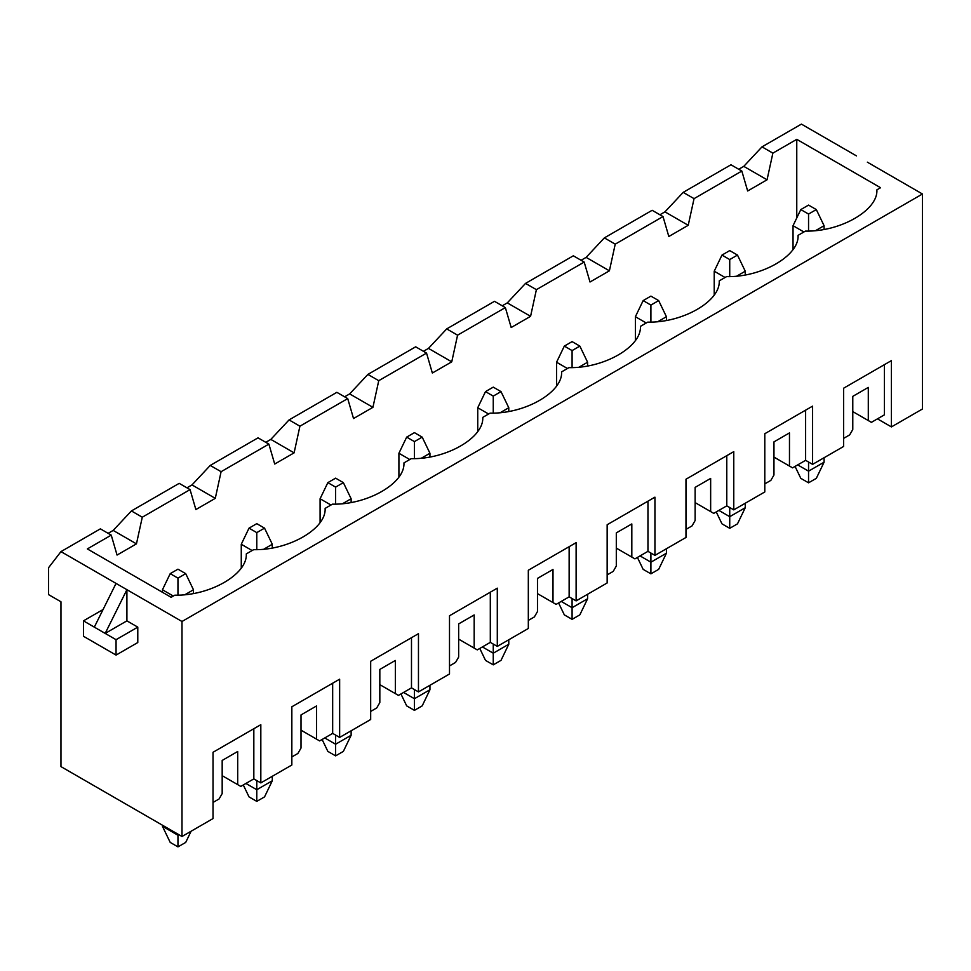 <?xml version="1.0" encoding="UTF-8"?>
<svg xmlns="http://www.w3.org/2000/svg" width="971" height="971" viewBox="0 0 971 971"><rect width="100%" height="100%" fill="white"/><g stroke="black" fill="none" stroke-linecap="round" stroke-linejoin="round"><path stroke-width="1.46" d="M193.472 589.773L193.472 593.354L193.472 589.773L185.267 594.507L193.472 589.773L185.716 573.655L177.96 569.176L170.204 573.655L177.96 578.133L185.716 573.655L177.96 578.133L170.204 573.655L162.448 589.773L162.448 592.286L162.448 589.773L173.299 596.048L162.448 589.773L170.204 573.655L177.96 569.176L185.716 573.655L193.472 589.773M162.448 826.285L162.448 825.204L162.448 826.285L177.96 835.242L177.96 834.162L177.96 835.242L178.895 834.708L177.96 835.242L162.448 826.285L170.204 842.403L162.448 826.285M185.716 842.403L177.96 846.882L170.204 842.403L177.96 846.882L177.96 835.242L177.96 846.882L185.716 842.403L191.093 831.249L185.716 842.403M177.96 595.077L177.96 578.133L177.96 595.077M272.305 544.27L272.305 547.85L272.305 544.27L264.1 549.003L272.305 544.27L264.537 528.139L256.781 523.66L249.025 528.139L256.781 532.618L264.537 528.139L256.781 532.618L249.025 528.139L241.269 544.27L241.269 567.792L241.269 544.27L252.132 550.533L241.269 544.27L249.025 528.139L256.781 523.66L264.537 528.139L272.305 544.27M272.305 776.29L272.305 780.769L272.305 776.29M256.781 789.726L256.781 780.599L256.781 789.726L272.305 780.769L264.537 796.9L256.781 801.378L249.025 796.9L243.296 784.981L249.025 796.9L256.781 801.378L256.781 789.726L245.918 783.463L256.781 789.726L256.781 801.378L264.537 796.9L272.305 780.769L256.781 789.726M256.781 549.562L256.781 532.618L256.781 549.562M351.126 498.754L351.126 502.335L351.126 498.754L342.921 503.488L351.126 498.754L343.37 482.636L335.614 478.157L327.846 482.636L335.614 487.114L343.37 482.636L335.614 487.114L327.846 482.636L320.09 498.754L320.09 522.289L320.09 498.754L330.953 505.029L320.09 498.754L327.846 482.636L335.614 478.157L343.37 482.636L351.126 498.754M351.126 730.787L351.126 735.265L351.126 730.787M335.614 744.223L335.614 735.083L335.614 744.223L351.126 735.265L343.37 751.384L335.614 755.875L327.846 751.384L322.117 739.465L327.846 751.384L335.614 755.875L335.614 744.223L324.751 737.948L335.614 744.223L335.614 755.875L343.37 751.384L351.126 735.265L335.614 744.223M335.614 504.058L335.614 487.114L335.614 504.058M429.947 453.251L429.947 456.831L429.947 453.251L421.742 457.984L429.947 453.251L422.191 437.12L414.435 432.641L406.679 437.12L414.435 441.599L422.191 437.12L414.435 441.599L406.679 437.12L398.911 453.251L398.911 476.773L398.911 453.251L409.774 459.514L398.911 453.251L406.679 437.12L414.435 432.641L422.191 437.12L429.947 453.251M429.947 685.271L429.947 689.75L429.947 685.271M414.435 698.719L414.435 689.58L414.435 698.719L429.947 689.75L422.191 705.881L414.435 710.359L406.679 705.881L400.938 693.962L406.679 705.881L414.435 710.359L414.435 698.719L403.572 692.444L414.435 698.719L414.435 710.359L422.191 705.881L429.947 689.75L414.435 698.719M414.435 458.543L414.435 441.599L414.435 458.543M508.78 407.735L508.78 411.328L508.78 407.735L500.575 412.481L508.78 407.735L501.012 391.616L493.256 387.138L485.5 391.616L493.256 396.095L501.012 391.616L493.256 396.095L485.5 391.616L477.744 407.735L477.744 431.27L477.744 407.735L488.607 414.01L477.744 407.735L485.5 391.616L493.256 387.138L501.012 391.616L508.78 407.735M508.78 639.768L508.78 644.246L508.78 639.768M493.256 653.204L493.256 644.064L493.256 653.204L508.78 644.246L501.012 660.377L493.256 664.856L485.5 660.377L479.771 648.446L485.5 660.377L493.256 664.856L493.256 653.204L482.393 646.929L493.256 653.204L493.256 664.856L501.012 660.377L508.78 644.246L493.256 653.204M493.256 413.039L493.256 396.095L493.256 413.039M587.601 362.232L587.601 365.812L587.601 362.232L579.396 366.965L587.601 362.232L579.845 346.101L572.089 341.622L564.321 346.101L572.089 350.58L579.845 346.101L572.089 350.58L564.321 346.101L556.565 362.232L556.565 385.754L556.565 362.232L567.428 368.495L556.565 362.232L564.321 346.101L572.089 341.622L579.845 346.101L587.601 362.232M587.601 594.252L587.601 598.743L587.601 594.252M572.089 607.7L572.089 598.561L572.089 607.7L587.601 598.743L579.845 614.861L572.089 619.34L564.321 614.861L558.592 602.942L564.321 614.861L572.089 619.34L572.089 607.7L561.226 601.425L572.089 607.7L572.089 619.34L579.845 614.861L587.601 598.743L572.089 607.7M572.089 367.536L572.089 350.58L572.089 367.536M666.422 316.716L666.422 320.309L666.422 316.716L658.217 321.462L666.422 316.716L658.666 300.597L650.91 296.119L643.154 300.597L650.91 305.076L658.666 300.597L650.91 305.076L643.154 300.597L635.386 316.716L635.386 340.251L635.386 316.716L646.249 322.991L635.386 316.716L643.154 300.597L650.91 296.119L658.666 300.597L666.422 316.716M666.422 548.749L666.422 553.227L666.422 548.749M650.91 562.185L650.91 553.045L650.91 562.185L666.422 553.227L658.666 569.358L650.91 573.837L643.154 569.358L637.413 557.439L643.154 569.358L650.91 573.837L650.91 562.185L640.047 555.91L650.91 562.185L650.91 573.837L658.666 569.358L666.422 553.227L650.91 562.185M650.91 322.02L650.91 305.076L650.91 322.02M745.255 271.212L745.255 274.793L745.255 271.212L737.05 275.946L745.255 271.212L737.487 255.082L729.731 250.603L721.975 255.082L729.731 259.56L737.487 255.082L729.731 259.56L721.975 255.082L714.219 271.212L714.219 294.735L714.219 271.212L725.082 277.488L714.219 271.212L721.975 255.082L729.731 250.603L737.487 255.082L745.255 271.212M745.255 503.233L745.255 507.724L745.255 503.233M729.731 516.681L729.731 507.542L729.731 516.681L745.255 507.724L737.487 523.842L729.731 528.321L721.975 523.842L716.234 511.923L721.975 523.842L729.731 528.321L729.731 516.681L718.868 510.406L729.731 516.681L729.731 528.321L737.487 523.842L745.255 507.724L729.731 516.681M729.731 276.517L729.731 259.56L729.731 276.517M824.076 225.697L824.076 229.29L824.076 225.697L815.871 230.443L824.076 225.697L816.32 209.578L808.552 205.099L800.796 209.578L808.552 214.057L816.32 209.578L808.552 214.057L800.796 209.578L793.04 225.697L793.04 249.231L793.04 225.697L803.903 231.972L793.04 225.697L800.796 209.578L808.552 205.099L816.32 209.578L824.076 225.697M824.076 457.729L824.076 462.208L824.076 457.729M808.552 471.166L808.552 462.026L808.552 471.166L824.076 462.208L816.32 478.339L808.552 482.818L800.796 478.339L795.067 466.42L800.796 478.339L808.552 482.818L808.552 471.166L797.701 464.903L808.552 471.166L808.552 482.818L816.32 478.339L824.076 462.208L808.552 471.166M808.552 231.001L808.552 214.057L808.552 231.001M801.415 124.118L856.507 155.918L801.415 124.118L762.004 146.864L801.415 124.118M867.37 162.181L922.45 193.994L922.45 408.997L922.45 193.994L867.37 162.181M747.658 190.984L741.832 171.054L694.047 198.642L688.221 225.296L668.825 236.499L663.011 216.569L615.226 244.158L609.4 270.812L590.004 282.003L584.19 262.073L536.393 289.661L530.579 316.315L511.183 327.518L505.357 307.589L457.572 335.177L451.746 361.831L432.35 373.022L426.536 353.092L378.751 380.681L372.925 407.335L353.529 418.537L347.715 398.596L299.918 426.196L294.104 452.85L274.708 464.041L268.882 444.111L221.097 471.7L215.283 498.354L195.875 509.557L190.061 489.615L142.276 517.215L136.45 543.857L117.054 555.06L111.24 535.13L87.341 548.918L111.24 535.13L100.377 528.855L60.967 551.613L100.377 528.855L111.24 535.13L117.054 555.06L136.45 543.857L142.276 517.215L190.061 489.615L179.198 483.352L131.413 510.94L179.198 483.352L190.061 489.615L195.875 509.557L215.283 498.354L221.097 471.7L268.882 444.111L258.031 437.836L210.234 465.437L258.031 437.836L268.882 444.111L274.708 464.041L294.104 452.85L299.918 426.196L347.715 398.596L336.852 392.333L289.055 419.921L336.852 392.333L347.715 398.596L353.529 418.537L372.925 407.335L378.751 380.681L426.536 353.092L415.673 346.817L367.888 374.418L415.673 346.817L426.536 353.092L432.35 373.022L451.746 361.831L457.572 335.177L505.357 307.589L494.494 301.313L446.709 328.902L494.494 301.313L505.357 307.589L511.183 327.518L530.579 316.315L536.393 289.661L584.19 262.073L573.327 255.798L525.529 283.398L573.327 255.798L584.19 262.073L590.004 282.003L609.4 270.812L615.226 244.158L663.011 216.569L652.148 210.294L604.363 237.883L652.148 210.294L663.011 216.569L668.825 236.499L688.221 225.296L694.047 198.642L741.832 171.054L730.969 164.779L683.183 192.379L730.969 164.779L741.832 171.054L747.658 190.984L767.054 179.793L747.658 190.984M796.766 217.965L796.766 139.339L772.867 153.139L767.054 179.793L772.867 153.139L796.766 139.339L880.551 187.719L876.898 189.831C878.221 210.124 840.534 231.875 805.384 231.11C840.534 231.875 878.221 210.124 876.898 189.831L880.551 187.719L796.766 139.339L796.766 217.965M664.953 211.86L683.183 192.379L694.047 198.642L683.183 192.379L664.953 211.86L688.221 225.296L664.953 211.86L659.904 214.773L664.953 211.86M743.774 166.357L762.004 146.864L772.867 153.139L762.004 146.864L743.774 166.357L767.054 179.793L743.774 166.357L738.737 169.27L743.774 166.357M586.12 257.376L604.363 237.883L615.226 244.158L604.363 237.883L586.12 257.376L609.4 270.812L586.12 257.376L581.083 260.277L586.12 257.376M726.563 276.626C761.701 277.39 799.4 255.628 798.077 235.334C799.4 255.628 761.701 277.39 726.563 276.626L719.244 280.85C720.567 301.144 682.88 322.894 647.742 322.129C682.88 322.894 720.567 301.144 719.244 280.85L726.563 276.626M507.299 302.879L525.529 283.398L536.393 289.661L525.529 283.398L507.299 302.879L530.579 316.315L507.299 302.879L502.262 305.792L507.299 302.879M428.478 348.395L446.709 328.902L457.572 335.177L446.709 328.902L428.478 348.395L451.746 361.831L428.478 348.395L423.429 351.296L428.478 348.395M568.909 367.645C604.059 368.41 641.746 346.647 640.423 326.353C641.746 346.647 604.059 368.41 568.909 367.645L561.602 371.869C562.925 392.15 525.226 413.913 490.088 413.148C525.226 413.913 562.925 392.15 561.602 371.869L568.909 367.645M349.657 393.898L367.888 374.418L378.751 380.681L367.888 374.418L349.657 393.898L372.925 407.335L349.657 393.898L344.608 396.811L349.657 393.898M270.824 439.402L289.055 419.921L299.918 426.196L289.055 419.921L270.824 439.402L294.104 452.85L270.824 439.402L265.787 442.315L270.824 439.402M411.267 458.664C446.405 459.429 484.092 437.666 482.769 417.372C484.092 437.666 446.405 459.429 411.267 458.664L403.948 462.888C405.271 483.17 367.584 504.932 332.434 504.167C367.584 504.932 405.271 483.17 403.948 462.888L411.267 458.664M192.003 484.917L210.234 465.437L221.097 471.7L210.234 465.437L192.003 484.917L215.283 498.354L192.003 484.917L186.954 487.83L192.003 484.917M113.182 530.421L131.413 510.94L142.276 517.215L131.413 510.94L113.182 530.421L136.45 543.857L113.182 530.421L108.133 533.334L113.182 530.421M253.613 549.683C288.763 550.448 326.45 528.685 325.127 508.391C326.45 528.685 288.763 550.448 253.613 549.683L246.294 553.907C247.617 574.189 209.93 595.951 174.792 595.187L171.127 597.299L87.341 548.918L171.127 597.299L174.792 595.187C209.93 595.951 247.617 574.189 246.294 553.907L253.613 549.683M48.55 567.732L60.967 551.613L181.99 621.489L922.45 193.994L181.99 621.489L181.99 836.492L213.025 818.577L213.025 752.282L260.823 724.694L260.823 782.917L291.846 765.002L291.846 706.779L339.644 679.178L339.644 737.414L370.679 719.499L370.679 661.263L418.465 633.675L418.465 691.91L449.5 673.983L449.5 615.76L497.298 588.159L497.298 646.395L528.321 628.48L528.321 570.244L576.119 542.655L576.119 600.891L607.154 582.964L607.154 524.741L654.94 497.152L654.94 555.376L685.975 537.461L685.975 479.225L733.773 451.636L733.773 509.872L764.796 491.945L764.796 433.721L812.593 406.133L812.593 464.356L843.629 446.442L843.629 388.206L891.414 360.617L891.414 426.912L922.45 408.997L891.414 426.912L877.456 418.853L891.414 426.912L891.414 360.617L884.435 364.647L884.435 414.823L871.4 422.349L852.781 411.595L868.292 420.552L868.292 387.405L868.292 420.552L871.4 422.349L884.435 414.823L884.435 364.647L843.629 388.206L843.629 446.442L812.593 464.356L805.614 460.327L792.579 467.852L773.96 457.098L789.472 466.056L789.472 432.908L789.472 466.056L792.579 467.852L805.614 460.327L805.614 410.163L764.796 433.721L764.796 491.945L733.773 509.872L726.781 505.842L713.746 513.368L695.127 502.614L710.651 511.571L710.651 478.424L710.651 511.571L713.746 513.368L726.781 505.842L726.781 455.666L685.975 479.225L685.975 537.461L654.94 555.376L647.96 551.346L634.925 558.871L616.306 548.117L631.818 557.075L631.818 523.927L631.818 557.075L634.925 558.871L647.96 551.346L647.96 501.182L607.154 524.741L607.154 582.964L576.119 600.891L569.14 596.849L556.104 604.375L537.485 593.633L552.997 602.59L552.997 569.443L552.997 602.59L556.104 604.375L569.14 596.849L569.14 546.685L528.321 570.244L528.321 628.48L497.298 646.395L490.306 642.365L477.271 649.89L458.652 639.136L474.176 648.094L474.176 614.946L474.176 648.094L477.271 649.89L490.306 642.365L490.306 592.201L449.5 615.76L449.5 673.983L418.465 691.91L411.486 687.869L398.45 695.394L379.831 684.652L395.343 693.61L395.343 660.462L395.343 693.61L398.45 695.394L411.486 687.869L411.486 637.704L370.679 661.263L370.679 719.499L339.644 737.414L332.665 733.384L319.629 740.909L301.01 730.156L316.522 739.113L316.522 705.966L316.522 739.113L319.629 740.909L332.665 733.384L332.665 683.22L291.846 706.779L291.846 765.002L260.823 782.917L253.832 778.888L240.796 786.413L222.177 775.671L237.701 784.629L237.701 751.481L237.701 784.629L240.796 786.413L253.832 778.888L253.832 728.723L213.025 752.282L213.025 818.577L181.99 836.492L60.967 766.617L60.967 601.777L48.55 594.616L48.55 567.732L48.55 594.616L60.967 601.777L60.967 766.617L181.99 836.492L181.99 621.489L126.91 589.688L126.91 620.857L137.785 627.132L137.785 642.547L137.785 627.132L126.91 620.857L126.91 589.688L105.184 633.408L126.91 620.857L105.184 633.408L116.059 639.683L137.785 627.132L116.059 639.683L116.059 655.085L137.785 642.547L116.059 655.085L83.457 636.26L83.457 620.857L103.072 609.533L83.457 620.857L94.321 627.132L116.047 583.413L60.967 551.613L48.55 567.732M805.384 231.11L798.077 235.334L805.384 231.11M647.742 322.129L640.423 326.353L647.742 322.129M490.088 413.148L482.769 417.372L490.088 413.148M332.434 504.167L325.127 508.391L332.434 504.167M222.177 760.439L222.177 793.586L222.177 760.439L237.701 751.481L222.177 760.439M849.674 434.887L843.629 438.382L849.674 434.887L852.781 429.51L852.781 396.362L852.781 429.51L849.674 434.887M770.853 480.39L764.796 483.886L770.853 480.39L773.96 475.025L773.96 441.878L773.96 475.025L770.853 480.39M692.032 525.906L685.975 529.401L692.032 525.906L695.127 520.529L695.127 487.381L695.127 520.529L692.032 525.906M613.199 571.409L607.154 574.905L613.199 571.409L616.306 566.032L616.306 532.885L616.306 566.032L613.199 571.409M534.378 616.925L528.321 620.42L534.378 616.925L537.485 611.548L537.485 578.4L537.485 611.548L534.378 616.925M455.557 662.428L449.5 665.924L455.557 662.428L458.652 657.051L458.652 623.904L458.652 657.051L455.557 662.428M376.724 707.944L370.679 711.44L376.724 707.944L379.831 702.567L379.831 669.42L379.831 702.567L376.724 707.944M297.903 753.447L291.846 756.943L297.903 753.447L301.01 748.071L301.01 714.923L301.01 748.071L297.903 753.447M219.082 798.963L213.025 802.447L219.082 798.963L222.177 793.586L219.082 798.963M260.823 782.917L260.823 724.694L253.832 728.723L253.832 778.888L260.823 782.917M213.025 752.282L260.823 724.694L213.025 752.282M240.796 786.413L222.177 775.671L240.796 786.413M301.01 714.923L316.522 705.966L301.01 714.923M339.644 737.414L339.644 679.178L332.665 683.22L332.665 733.384L339.644 737.414M291.846 706.779L339.644 679.178L291.846 706.779M301.01 730.156L319.629 740.909L301.01 730.156M379.831 669.42L395.343 660.462L379.831 669.42M418.465 691.91L418.465 633.675L411.486 637.704L411.486 687.869L418.465 691.91M370.679 661.263L418.465 633.675L370.679 661.263M379.831 684.652L398.45 695.394L379.831 684.652M458.652 623.904L474.176 614.946L458.652 623.904M497.298 646.395L497.298 588.159L490.306 592.201L490.306 642.365L497.298 646.395M449.5 615.76L497.298 588.159L449.5 615.76M458.652 639.136L477.271 649.89L458.652 639.136M537.485 578.4L552.997 569.443L537.485 578.4M576.119 600.891L576.119 542.655L569.14 546.685L569.14 596.849L576.119 600.891M528.321 570.244L576.119 542.655L528.321 570.244M537.485 593.633L556.104 604.375L537.485 593.633M616.306 532.885L631.818 523.927L616.306 532.885M654.94 555.376L654.94 497.152L647.96 501.182L647.96 551.346L654.94 555.376M607.154 524.741L654.94 497.152L607.154 524.741M616.306 548.117L634.925 558.871L616.306 548.117M695.127 487.381L710.651 478.424L695.127 487.381M733.773 509.872L733.773 451.636L726.781 455.666L726.781 505.842L733.773 509.872M685.975 479.225L733.773 451.636L685.975 479.225M695.127 502.614L713.746 513.368L695.127 502.614M773.96 441.878L789.472 432.908L773.96 441.878M812.593 464.356L812.593 406.133L805.614 410.163L805.614 460.327L812.593 464.356M764.796 433.721L812.593 406.133L764.796 433.721M773.96 457.098L792.579 467.852L773.96 457.098M852.781 396.362L868.292 387.405L852.781 396.362M843.629 388.206L891.414 360.617L843.629 388.206M852.781 411.595L871.4 422.349L852.781 411.595M116.059 639.683L83.457 620.857L83.457 636.26L116.059 655.085L116.059 639.683M105.184 633.408L126.91 589.688L116.047 583.413L94.321 627.132L105.184 633.408"/></g></svg>
